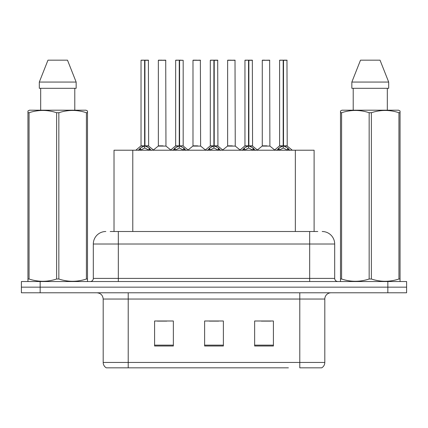 <?xml version="1.0" encoding="UTF-8"?>
<svg xmlns="http://www.w3.org/2000/svg" width="428" height="428" viewBox="0 0 428 428"><rect width="100%" height="100%" fill="white"/><g stroke="black" fill="none" stroke-linecap="round" stroke-linejoin="round"><path stroke-width="0.64" d="M114.019 231.511L114.019 150.217L314.104 150.217L314.104 231.511M324.809 362.452C324.734 364.784 323.712 366.577 321.744 367.829L299.793 367.829L299.793 362.452L324.809 362.452L324.809 299.044A6.254 6.254 0 0 1 331.063 292.789M288.413 367.829L106.256 367.829A6.254 6.254 0 0 1 103.191 362.452L103.191 299.044C102.822 295.245 100.735 293.164 96.937 292.789M406.6 292.789L406.6 287.161L21.4 287.161L21.4 292.789L40.157 292.789L40.157 287.161L21.4 287.161L21.4 281.533L40.157 281.533L40.157 287.161L406.6 287.161L406.6 292.789L40.157 292.789M273.406 346.006L273.406 320.995L254.644 320.995L254.644 346.006L273.406 346.006M173.356 346.006L173.356 320.995L154.594 320.995L154.594 346.006L173.356 346.006M223.379 346.006L223.379 320.995L204.621 320.995L204.621 346.006L223.379 346.006M157.408 321.118L166.786 321.118M261.337 321.118L270.715 321.118M209.372 321.118L218.751 321.118M110.483 231.511L317.801 231.511M110.199 231.511L118.326 231.511L118.326 244.014L93.315 244.014L93.315 278.409A3.124 3.124 0 0 1 90.185 281.533M105.818 231.511A12.508 12.508 0 0 0 93.315 244.014M322.182 231.511A12.508 12.508 0 0 1 334.685 244.014L334.685 278.409C334.856 280.292 335.9 281.33 337.815 281.533M406.6 287.161L406.6 281.533L40.157 281.533M138.239 150.367L140.512 147.96L144.611 145.889L144.611 148.072L144.723 145.215L144.942 145.889L149.04 147.96L151.314 150.367M141.026 60.295L144.616 60.171L141.026 60.295L141.026 145.841L144.611 145.889M144.616 60.171L141.149 60.171M145.354 146.087L148.644 146.087L148.404 60.171L144.937 60.171L144.942 145.846L148.527 145.841L144.942 145.841M144.611 60.295L144.611 145.846L141.026 145.841L135.81 150.217M144.937 60.171L144.942 145.889M143.524 60.171L146.028 60.171M149.04 147.96L149.04 150.217L144.942 148.072M144.611 148.072L141.117 149.8M144.723 60.171L144.611 145.841M163.047 145.841L158.232 146.087L165.962 146.087L165.727 60.171L158.344 60.295L158.344 145.841L162.26 145.841M162.046 60.171L158.472 60.171M172.885 150.367L175.159 147.96L179.257 145.889L179.257 148.072L179.364 145.215L179.583 145.889L183.682 147.96L185.955 150.367M175.667 60.295L179.262 60.171L175.667 60.295L175.667 145.841L179.257 145.889M179.262 60.171L175.79 60.171M183.173 60.295L179.578 60.171L179.583 145.846L183.173 145.841L183.173 60.295L179.583 60.295M179.257 60.295L179.257 145.846L175.667 145.841L170.456 150.217M179.578 60.171L179.583 145.889M178.171 60.171L180.669 60.171M183.682 147.96L183.682 150.217L179.583 148.072M179.257 148.072L175.764 149.8M179.364 60.171L179.257 145.841M207.526 150.367L209.8 147.96L213.898 145.889L213.898 148.072L214.011 145.215L214.225 145.889L218.323 147.96L220.597 150.367M210.309 60.295L213.904 60.171L210.309 60.295L210.309 145.841L213.898 145.889M213.904 60.171L210.437 60.171M214.637 146.087L217.927 146.087L217.691 60.171L214.219 60.171L214.225 145.846L217.815 145.841L214.225 145.841M213.898 60.295L213.898 145.846L210.314 145.841L205.098 150.217M214.219 60.171L214.225 145.889M212.812 60.171L215.311 60.171M218.323 147.96L218.323 150.217L214.225 148.072M213.898 148.072L210.405 149.8M214.005 60.171L213.898 145.841M242.168 150.367L244.441 147.96L248.54 145.889L248.54 148.072L248.652 145.215L248.871 145.889L252.969 147.96L255.243 150.367M244.955 60.295L248.545 60.171L244.955 60.295L244.955 145.841L248.54 145.889M248.545 60.171L245.078 60.171M249.283 146.087L252.574 146.087L252.333 60.171L248.866 60.171L248.871 145.846L252.456 145.841L248.871 145.841M248.54 60.295L248.54 145.846L244.955 145.841L239.739 150.217M248.866 60.171L248.871 145.889M247.454 60.171L249.957 60.171M252.969 147.96L252.969 150.217L248.871 148.072M248.54 148.072L245.046 149.8M248.652 60.171L248.54 145.841M276.814 150.367L279.088 147.96L283.186 145.889L283.186 148.072L283.293 145.215L283.513 145.889L287.611 147.96L289.884 150.367M279.596 60.295L283.192 60.171L279.596 60.295L279.596 145.841L283.186 145.889M283.192 60.171L279.719 60.171M283.925 146.087L287.215 146.087L286.974 60.171L283.507 60.171L283.513 145.846L287.102 145.841L283.513 145.841M283.186 60.295L283.186 145.846L279.596 145.841L274.38 150.217M283.507 60.171L283.513 145.889M282.1 60.171L284.599 60.171M287.611 147.96L287.611 150.217L283.513 148.072M283.186 148.072L279.693 149.8M283.293 60.171L283.186 145.841M197.688 145.841L192.873 146.087L200.609 146.087L200.368 60.171L192.991 60.295L192.991 145.841L196.907 145.841M196.687 60.171L193.114 60.171M232.329 145.841L227.519 146.087L235.25 146.087L235.009 60.171L227.632 60.295L227.632 145.841L231.548 145.841M231.329 60.171L227.755 60.171M266.976 145.841L262.161 146.087L269.891 146.087L269.656 60.171L262.273 60.295L262.273 145.841L266.189 145.841M264.777 60.171L262.401 60.171M87.119 281.533L87.51 281.308L87.51 279.008L86.408 279.008L86.408 112.725C77.254 109.696 68.063 109.696 58.839 112.725L56.624 112.725C47.476 109.696 38.285 109.696 29.056 112.725L27.948 112.725L27.948 111.002L29.398 110.194L27.948 111.002L27.948 279.794M58.839 112.725L58.839 279.008C67.988 282.036 77.179 282.036 86.408 279.008M58.839 279.008L56.624 279.008L56.624 112.725M29.056 112.725L29.056 279.008C38.21 282.036 47.396 282.036 56.624 279.008M29.056 279.008L27.948 279.008L27.948 281.308L28.339 281.533M87.51 279.794L87.51 111.002L86.065 110.194L87.51 111.002L87.51 112.725L86.408 112.725M86.065 110.194L29.398 110.194M40.676 88.307L40.676 110.194M74.788 110.194L74.788 88.307M76.152 88.307L76.152 82.058L76.152 88.307L39.312 88.307L39.312 82.058L47.968 60.171L39.312 82.058L76.152 82.058L67.496 60.171L47.968 60.171M67.496 60.171L76.152 82.058M399.661 281.533L400.052 281.308L400.052 279.008L398.944 279.008L398.944 112.725C389.79 109.696 380.604 109.696 371.376 112.725L369.161 112.725C360.012 109.696 350.821 109.696 341.592 112.725L340.49 112.725L340.49 111.002L341.935 110.194L340.49 111.002L340.49 279.794M371.376 112.725L371.376 279.008C380.524 282.036 389.715 282.036 398.944 279.008M371.376 279.008L369.161 279.008L369.161 112.725M341.592 112.725L341.592 279.008C350.746 282.036 359.937 282.036 369.161 279.008M341.592 279.008L340.49 279.008L340.49 281.308L340.881 281.533M400.052 279.794L400.052 111.002L398.602 110.194L400.052 111.002L400.052 112.725L398.944 112.725M398.602 110.194L341.935 110.194M353.212 88.307L353.212 110.194M387.324 110.194L387.324 88.307L387.324 110.194M388.688 88.307L388.688 82.058L388.688 88.307L351.848 88.307L351.848 82.058L360.504 60.171L351.848 82.058L388.688 82.058L380.032 60.171L360.504 60.171M380.032 60.171L388.688 82.058M132.782 231.511L132.782 150.217M295.347 231.511L295.347 150.217M299.793 292.789L299.793 299.044L103.191 299.044M324.809 299.044L299.793 299.044L299.793 362.452L128.207 362.452L128.207 367.829M103.191 362.452L128.207 362.452L128.207 292.789M387.843 292.789L387.843 281.533M223.379 345.139L204.621 345.139M173.356 345.139L154.594 345.139M273.406 345.139L254.644 345.139M118.326 281.533L118.326 278.409L334.685 278.409M93.315 278.409L118.326 278.409L118.326 244.014L309.674 244.014L309.674 281.533M334.685 244.014L309.674 244.014L309.674 231.511M144.199 146.087L140.908 146.087M148.527 60.295L144.942 60.295M149.693 148.532L149.693 150.217M139.86 148.532L139.86 150.217M140.512 147.96L140.512 150.217M165.85 60.295L158.344 60.295M178.845 146.087L175.555 146.087M179.583 145.841L183.168 145.841L179.995 146.087M184.34 148.532L184.34 150.217M174.501 148.532L174.501 150.217M175.159 147.96L175.159 150.217M213.486 146.087L210.196 146.087M217.815 60.295L214.225 60.295M218.981 148.532L218.981 150.217M209.142 148.532L209.142 150.217M209.8 147.96L209.8 150.217M248.128 146.087L244.837 146.087M252.456 60.295L248.871 60.295M253.622 148.532L253.622 150.217M243.789 148.532L243.789 150.217M244.441 147.96L244.441 150.217M282.774 146.087L279.484 146.087M287.102 60.295L283.513 60.295M288.269 148.532L288.269 150.217M278.43 148.532L278.43 150.217M279.088 147.96L279.088 150.217M200.491 60.295L192.991 60.295M235.138 60.295L227.632 60.295M269.779 60.295L262.273 60.295M148.644 146.087L153.743 150.217M158.232 146.087L153.438 149.971M165.962 146.087L170.761 149.971M183.286 146.087L188.384 150.217M217.927 146.087L223.031 150.217M252.574 146.087L257.672 150.217M287.215 146.087L292.313 150.217M192.873 146.087L188.079 149.971M200.609 146.087L205.403 149.971M227.519 146.087L222.726 149.971M235.25 146.087L240.044 149.971M262.161 146.087L257.367 149.971M269.891 146.087L274.69 149.971"/></g></svg>
